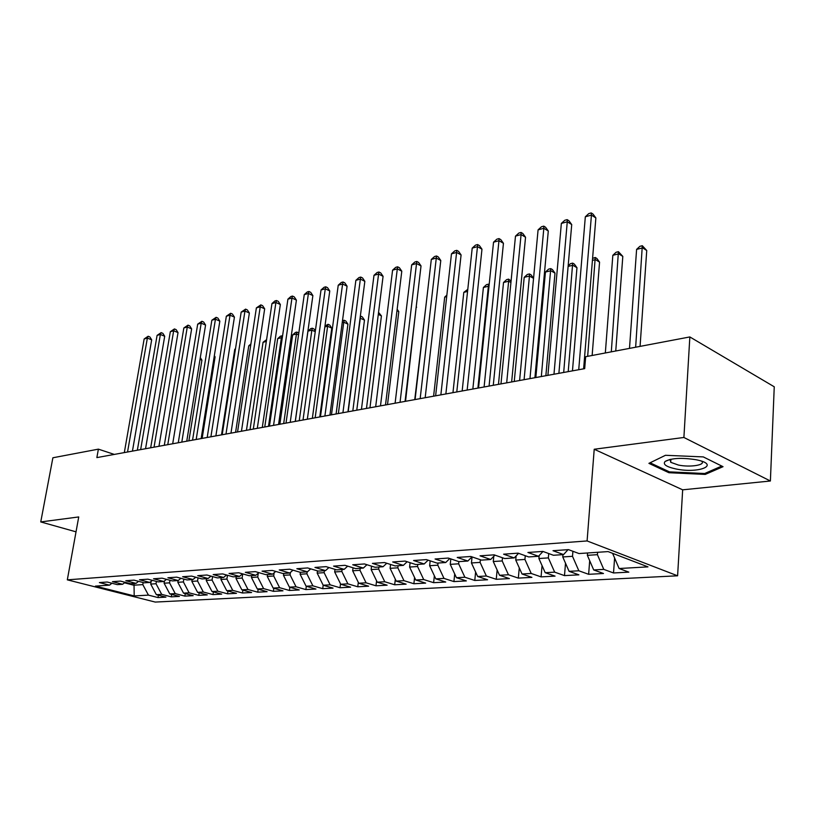 <?xml version="1.0" encoding="UTF-8"?>
<svg xmlns="http://www.w3.org/2000/svg" width="815" height="815" viewBox="0 0 815 815"><rect width="100%" height="100%" fill="white"/><g stroke="black" fill="none" stroke-linecap="round" stroke-linejoin="round"><path stroke-width="1.22" d="M770.389 481.003L683.897 437.472L594.216 449.248L682.664 489.825L770.389 481.003L774.25 386.789L689.847 336.941L585.659 356.705L584.691 368.635L96.863 457.602L98.391 449.147L52.883 457.775L40.75 521.936L76.029 531.838M682.664 489.825L677.601 575.798L155.237 602.071L67.319 579.842L587.095 540.946L677.601 575.798M134.017 583.509L134.2 595.928L148.442 595.123L157.998 597.568L165.934 597.14L156.358 594.675L161.696 594.369L171.282 596.845L179.402 596.407L169.785 593.911L175.245 593.605L184.873 596.111L193.175 595.663L183.538 593.137L189.121 592.821L198.779 595.368L207.275 594.909L197.597 592.342L203.322 592.016L213 594.593L221.7 594.125L212.002 591.527L217.85 591.201L227.568 593.809L236.472 593.33L226.743 590.692L232.733 590.355L242.473 593.004L251.601 592.515L241.841 589.836L247.984 589.49L257.754 592.179L267.096 591.68L257.316 588.97L263.602 588.613L273.402 591.333L282.968 590.814L273.168 588.073L279.616 587.707L289.437 590.468L299.248 589.938L289.417 587.146L296.039 586.78L305.87 589.581L315.935 589.041L306.094 586.209L312.879 585.822L322.73 588.675L323.178 585.221L330.146 584.844L340.018 587.737L350.613 587.167L340.731 584.253L347.883 583.846L357.765 586.78L368.635 586.189L358.743 583.234L366.078 582.817L375.98 585.791L387.135 585.19L377.233 582.185L384.772 581.757L394.674 584.783L406.145 584.161L396.233 581.115L403.975 580.677L413.888 583.744L425.664 583.112L415.752 580.005L423.708 579.557L433.621 582.684L445.734 582.022L435.821 578.874L444.002 578.405L453.914 581.584L466.363 580.912L456.451 577.703L464.876 577.234L474.778 580.463L487.584 579.771L477.682 576.5L486.351 576.011L496.243 579.302L509.416 578.589L499.534 575.268L508.448 574.769L518.33 578.11L531.9 577.377L522.028 573.994L531.217 573.475L541.079 576.877L555.046 576.124L545.204 572.69L554.669 572.15L564.5 575.614L578.894 574.84L569.084 571.335L578.844 570.785L588.644 574.31L603.477 573.505L593.707 569.95L603.772 569.379L613.522 572.965L628.834 572.14L619.105 568.513L612.737 553.66L613.359 553.619M317.473 570.877L317.178 573.118L323.188 585.241L333.05 588.114L322.73 588.675M134.2 595.928L95.437 586.107L109.505 585.16L111.94 583.245M619.105 568.513L647.976 566.873L608.082 551.592L578.996 553.548L568.462 549.626L553.008 550.706L563.562 554.587L553.436 555.27L542.882 551.419L527.916 552.468L538.501 556.278L528.691 556.94L518.106 553.161L503.609 554.18L514.214 557.908L504.709 558.55L494.104 554.842L480.055 555.83L490.671 559.498L481.461 560.119L470.836 556.482L457.215 557.44L467.851 561.036L458.906 561.637L448.281 558.061L435.067 558.998L445.703 562.523L437.023 563.104L426.388 559.599L413.572 560.506L424.207 563.97L415.782 564.54L405.147 561.097L392.698 561.973L403.333 565.376L395.143 565.926L384.517 562.544L372.424 563.389L383.05 566.741L375.094 567.281L364.478 563.949L352.732 564.775L363.337 568.065L355.605 568.585L345 565.315L333.579 566.119L344.174 569.359L336.656 569.868L326.071 566.649L314.957 567.434L325.531 570.612L318.227 571.101L307.652 567.943L296.843 568.707L307.398 571.835L300.277 572.313L289.733 569.206L279.219 569.94L289.743 573.027L282.815 573.485L272.291 570.429L262.053 571.142L272.556 574.178L265.802 574.636L255.309 571.621L245.335 572.324L255.808 575.309L249.237 575.747L238.775 572.782L229.056 573.465L239.498 576.409L233.09 576.837L222.658 573.913L213.184 574.575L223.595 577.478L217.34 577.896L206.949 575.013L197.709 575.665L208.09 578.518L201.988 578.935L191.627 576.093L182.621 576.725L192.961 579.536L187.012 579.934L176.692 577.142L167.9 577.764L178.21 580.535L172.403 580.922L162.114 578.171L153.536 578.772L163.805 581.502L158.141 581.879L147.892 579.17L139.518 579.75L149.746 582.45L144.214 582.817L134.006 580.137L125.826 580.718L136.013 583.377L130.614 583.734L120.447 581.095L112.46 581.655L122.607 584.274L117.329 584.63L107.203 582.022L99.399 582.572L109.505 585.16M597.599 552.295L597.415 554.669L587.36 555.331L587.544 552.977M603.772 569.379L597.415 554.669M593.707 569.95L587.36 555.331M572.914 551.276L572.507 556.309L562.758 556.951L562.951 554.628M578.844 570.785L572.507 556.309M569.084 571.335L562.758 556.951M563.562 554.587L568.065 549.646M548.719 553.548L548.352 557.898L538.898 558.519L539.153 555.575M554.669 572.15L548.352 557.898M545.204 572.69L538.898 558.519M538.501 556.278L542.994 551.46M525.257 555.708L524.921 559.436L515.742 560.048L516.129 555.901M531.217 573.475L524.921 559.436M522.028 573.994L515.742 560.048M514.214 557.908L518.574 553.334M502.478 557.776L502.183 560.934L493.269 561.525L493.778 556.309M508.448 574.769L502.183 560.934M499.534 575.268L493.269 561.525M490.671 559.498L494.919 555.127M480.361 559.742L480.106 562.391L471.447 562.961L472.058 556.9M486.351 576.011L480.106 562.391M477.682 576.5L471.447 562.961M467.851 561.036L471.977 556.869M458.876 561.627L458.651 563.807L450.247 564.357L450.817 558.917L449.544 558.713M464.876 577.234L458.651 563.807M456.451 577.703L450.247 564.357M445.703 562.523L449.727 558.55M438.042 563.043L437.808 565.182L429.637 565.712L430.167 560.842M444.002 578.405L437.808 565.182M435.821 578.874L429.637 565.712M424.207 563.97L428.109 560.17M417.779 564.408L417.545 566.517L409.599 567.036L410.088 562.696M423.708 579.557L417.545 566.517M415.752 580.005L409.599 567.036M403.333 565.376L407.123 561.739M398.077 565.732L397.832 567.811L390.1 568.32L390.558 564.469M403.975 580.677L397.832 567.811M396.233 581.115L390.1 568.32M383.05 566.741L386.748 563.257M378.904 567.016L378.659 569.074L371.141 569.573L371.548 566.16M384.772 581.757L378.659 569.074M377.233 582.185L371.141 569.573M363.337 568.065L366.933 564.724M360.25 568.279L359.996 570.306L352.671 570.785L353.048 567.8M366.078 582.817L359.996 570.306M358.743 583.234L352.671 570.785M344.174 569.359L347.679 566.14M342.086 569.502L341.831 571.498L334.69 571.967L335.026 569.369M347.883 583.846L341.831 571.498M340.731 584.253L334.69 571.967M325.531 570.612L328.954 567.525M324.39 570.694L324.126 572.66L317.178 573.118M330.146 584.844L324.126 572.66M307.398 571.835L310.729 568.86M307.143 571.855L306.888 573.801L300.114 574.249L300.368 572.303M312.879 585.822L306.888 573.801M306.094 586.209L300.114 574.249M289.743 573.027L292.993 570.164M290.415 572.425L290.079 574.911L283.477 575.339L283.742 573.424M296.039 586.78L290.079 574.911M289.417 587.146L283.477 575.339M272.556 574.178L275.725 571.427M274.135 572.802L273.697 575.991L267.249 576.409L267.524 574.514M279.616 587.707L273.697 575.991M273.168 588.073L267.249 576.409M255.808 575.309L258.895 572.65M258.263 573.2L257.713 577.04L251.428 577.458L251.703 575.584M263.602 588.613L257.713 577.04M257.316 588.97L251.428 577.458M239.498 576.409L242.503 573.841M242.727 573.903L242.116 578.069L235.993 578.467L236.268 576.623M247.984 589.49L242.116 578.069M241.841 589.836L235.993 578.467M223.595 577.478L226.529 575.003M227.477 575.268L226.906 579.068L220.926 579.465L221.201 577.641M232.733 590.355L226.906 579.068M226.743 590.692L220.926 579.465M208.09 578.518L210.953 576.124M212.583 576.582L212.053 580.046L206.215 580.433L206.49 578.63M217.85 591.201L212.053 580.046M212.002 591.527L206.215 580.433M192.961 579.536L195.763 577.224M198.045 577.845L197.556 581.003L191.851 581.38L192.126 579.597M203.322 592.016L197.556 581.003M197.597 592.342L191.851 581.38M178.21 580.535L180.94 578.293M183.844 579.078L183.385 581.93L177.813 582.297L178.098 580.535M189.121 592.821L183.385 581.93M183.538 593.137L177.813 582.297M163.805 581.502L166.474 579.333M169.968 580.27L169.551 582.847L164.1 583.204L164.467 580.963M175.245 593.605L169.551 582.847M169.785 593.911L164.1 583.204M149.746 582.45L152.354 580.351M156.409 581.421L156.022 583.734L150.704 584.09L151.162 581.309M161.696 594.369L156.022 583.734M156.358 594.675L150.704 584.09M136.013 583.377L138.57 581.34M143.155 582.542L142.808 584.61L133.731 585.211L124.471 582.807M148.442 595.123L142.808 584.61M122.607 584.274L125.103 582.307M683.897 437.472L689.847 336.941M67.319 579.842L78.729 516.944L40.75 521.936M594.216 449.248L587.095 540.946M114.334 454.424L98.391 449.147M648.913 463.358L668.921 472.72L705.25 474.412L723.037 466.679L703.304 456.909L665.478 455.29L648.913 463.358M157.998 597.568L158.385 595.195M171.282 596.845L171.67 594.4M184.873 596.111L185.27 593.595M198.779 595.368L199.176 592.76M213 594.593L213.408 591.904M227.568 593.809L227.976 591.028M242.473 593.004L242.901 590.131M257.754 592.179L258.172 589.204M273.402 591.333L273.83 588.257M289.437 590.468L289.865 587.279M305.87 589.581L306.318 586.27M340.018 587.737L340.517 583.815M357.765 586.78L358.315 582.348M375.98 585.791L376.571 580.81M394.674 584.783L395.326 579.21M413.888 583.744L414.58 577.54M433.621 582.684L434.364 575.787M453.914 581.584L454.709 573.943M474.778 580.463L475.614 572.018M496.243 579.302L497.13 569.991M518.33 578.11L519.267 567.851M541.079 576.877L542.046 565.6M564.5 575.614L565.508 563.216M588.644 574.31L589.683 560.679M613.522 572.965L614.602 558M669.726 459.996L670.857 460.047M668.983 471.651L668.921 472.72M705.311 473.24L705.25 474.412M132.438 451.123L151.682 339.824L147.362 338.082L127.548 452.009M144.153 338.969L148.147 336.249L147.362 338.082L144.153 338.969L124.318 452.6M148.147 336.249L149.879 336.952L151.682 339.824M188.886 440.823L201.916 360.149L200.011 359.374M200.296 357.591L201.916 360.149M145.549 448.729L164.701 336.259L160.372 334.476L140.649 449.625M157.091 335.383L161.136 332.632L160.372 334.476L157.091 335.383L137.348 450.226M161.136 332.632L162.868 333.345L164.701 336.259M158.966 446.284L178.027 332.602L173.666 330.788L154.045 447.18M170.315 331.725L174.42 328.934L173.666 330.788L170.315 331.725L150.673 447.792M174.42 328.934L176.162 329.657L178.027 332.602M202.151 438.409L215.099 356.899L214.202 356.532M214.335 355.697L215.099 356.899M695.898 459.711C681.615 457.5 671.356 458.081 665.132 461.443C662.626 464.305 666.191 466.812 675.849 468.941C699.229 473.933 721.122 464.601 696.142 459.752L695.898 459.711M670.246 459.385L670.714 462.309L678.396 465.049C690.081 467.535 705.81 465.08 701.776 461.259M721.774 466.058L704.68 473.515L669.472 471.875L650.085 462.798L665.488 455.29M172.699 443.778L191.637 328.863L187.277 327.029L167.768 444.674M183.844 327.976L188 325.154L187.277 327.029L183.844 327.976L164.304 445.306M188 325.154L189.752 325.888L191.637 328.863M186.757 441.21L205.574 325.042L201.193 323.168L181.806 442.117M197.688 324.146L201.906 321.283L201.193 323.168L197.688 324.146L178.261 442.759M201.906 321.283L203.648 322.037L205.574 325.042M235.443 349.156L234.761 349.319L221.507 434.874M234.761 349.319L235.525 348.647M250.694 345.356L248.748 345.845L235.596 432.307M248.748 345.845L250.908 343.92M201.142 438.592L219.836 321.13L215.435 319.225L196.181 439.489M211.849 320.224L216.118 317.33L215.435 319.225L211.849 320.224L192.554 440.151M216.118 317.33L217.88 318.084L219.836 321.13M266.322 341.475L263.051 342.29L250.011 429.678M263.051 342.29L266.587 339.661M215.873 435.903L234.425 317.116L230.024 315.191L210.902 436.809M226.346 316.21L230.676 313.276L230.024 315.191L226.346 316.21L207.193 437.482M230.676 313.276L232.438 314.05L234.425 317.116M268.502 426.306L281.389 337.726L277.681 338.653L264.763 426.989M282.245 338.103L281.389 337.726L281.919 335.821L282.54 336.096M277.681 338.653L280.431 336.198L281.919 335.821M230.971 433.152L249.37 313.021L244.948 311.055L225.989 434.059M241.179 312.094L245.58 309.13L244.948 311.055L241.179 312.094L222.189 434.752M245.58 309.13L247.342 309.914L249.37 313.021M283.691 423.535L296.446 333.987L292.646 334.924L279.861 424.238M298.545 334.914L296.446 333.987L296.945 332.072L298.799 333.111M292.646 334.924L295.427 332.449L296.945 332.072M246.446 430.33L264.671 308.824L260.24 306.817L241.454 431.237M256.379 307.887L260.841 304.881L260.24 306.817L256.379 307.887L237.552 431.95M260.841 304.881L262.613 305.686L264.671 308.824M299.237 420.703L311.85 330.156L307.968 331.114L295.315 421.416M315.252 331.685L311.85 330.156L312.318 328.221L313.979 328.975L315.344 331.033M307.968 331.114L310.77 328.608L312.318 328.221M262.298 427.437L280.35 304.515L275.908 302.477L257.296 428.344M271.955 303.577L274.899 300.969L276.479 300.531L275.908 302.477L271.955 303.577L253.302 429.077M276.479 300.531L278.251 301.346L280.35 304.515M319.775 416.954L331.776 328.139L327.62 326.234L324.839 326.917M315.161 417.8L327.62 326.234L328.058 324.288L329.718 325.053L331.776 328.139M324.961 326.031L328.058 324.288M278.567 424.472L296.405 300.114L291.964 298.035L273.555 425.379M287.909 299.156L290.884 296.517L292.504 296.069L291.964 298.035L287.909 299.156L269.449 426.133M292.504 296.069L294.276 296.904L296.405 300.114M336.096 413.979L347.934 324.156L343.767 322.21L342.229 322.597M331.471 414.825L343.767 322.21L344.174 320.254L345.835 321.039L347.934 324.156M342.483 320.723L344.174 320.254M295.244 421.426L312.879 295.59L308.416 293.471L290.221 422.343M304.26 294.623L307.265 291.964L308.926 291.495L308.416 293.471L304.26 294.623L286.014 423.107M308.926 291.495L310.709 292.341L312.879 295.59M352.814 410.933L364.478 320.081L360.077 318.156M348.188 411.769L360.312 318.105L360.678 316.128L362.349 316.923L364.478 320.081M312.349 418.309L329.759 290.955L325.287 288.805L307.337 419.226M321.029 289.977L324.064 287.288L325.766 286.809L325.287 288.805L321.029 289.977L303.017 420.01M325.766 286.809L327.548 287.675L329.759 290.955M369.949 407.806L381.43 315.904L378.292 314.386M378.547 312.369L381.43 315.904M329.912 415.1L347.078 286.208L342.595 284.007L324.89 416.017M338.235 285.219L341.291 282.489L343.034 282L342.595 284.007L338.235 285.219L320.458 416.832M343.034 282L344.827 282.887L347.078 286.208M387.512 404.597L398.8 311.615L396.987 310.729M397.16 309.231L398.8 311.615M347.954 411.82L364.845 281.328L360.362 279.087L342.921 412.726M355.88 280.329L358.967 277.569L360.76 277.069L360.362 279.087L355.88 280.329L338.368 413.562M360.76 277.069L362.553 277.966L364.845 281.328M405.534 401.316L416.18 307.021M416.221 306.674L416.608 307.235M366.475 408.437L383.081 276.326L378.588 274.044L361.442 409.354M373.993 275.317L377.111 272.516L378.944 272.006L378.588 274.044L373.993 275.317L356.766 410.21M378.944 272.006L380.737 272.923L383.081 276.326M426.418 301.662L414.743 399.635M385.505 404.963L401.795 271.191L397.312 268.858L380.483 405.88M392.586 270.162L395.733 267.34L397.628 266.811L397.312 268.858L392.586 270.162L375.674 406.756M397.628 266.811L399.421 267.748L401.795 271.191M446.702 296.619L444.695 297.118L433.6 396.192M444.695 297.118L446.865 295.142M405.065 401.398L421.029 265.914L416.536 263.53L400.043 402.315M411.677 264.875L414.866 262.012L416.801 261.472L416.536 263.53L411.677 264.875L395.102 403.211M416.801 261.472L418.594 262.42L421.029 265.914M467.565 291.434L463.796 292.371L452.957 392.667M463.796 292.371L467.779 289.356M425.175 397.73L440.783 260.494L436.29 258.06L420.163 398.647M431.308 259.445L434.517 256.542L436.514 255.981L436.29 258.06L431.308 259.445L415.079 399.574M436.514 255.981L438.307 256.959L440.783 260.494M477.896 388.113L488.379 286.259L483.397 287.491L472.843 389.04M488.98 286.574L488.379 286.259L488.45 284.18L489.183 284.578M483.397 287.491L486.463 284.68L488.45 284.18M445.866 393.961L461.086 254.922L456.604 252.436L440.864 394.868M451.469 253.852L454.719 250.918L456.767 250.348L456.604 252.436L451.469 253.852L435.628 395.825M456.767 250.348L458.56 251.346L461.086 254.922M471.396 557.45L471.987 557.562M498.464 384.364L508.642 281.216L503.527 282.489L493.269 385.312M510.934 282.479L508.642 281.216L508.662 279.127L511.066 281.094M503.527 282.489L506.624 279.637L508.662 279.127M467.158 390.069L481.971 249.186L477.478 246.65L462.166 390.986M472.211 248.117L475.481 245.142L477.59 244.551L477.478 246.65L472.211 248.117L456.777 391.964M477.59 244.551L479.383 245.57L481.971 249.186M519.603 380.513L529.455 276.041L524.198 277.345L514.255 381.481M533.55 278.353L529.455 276.041L529.424 273.942L531.085 274.879L533.55 278.312M524.198 277.345L527.325 274.461L529.424 273.942M489.071 386.076L503.446 243.298L498.963 240.7L484.1 386.982M493.533 242.208L496.844 239.192L499.014 238.591L498.963 240.7L493.533 242.208L478.548 387.991M499.014 238.591L500.807 239.63L503.446 243.298M545.867 375.715L554.995 273.117L550.848 270.723L545.439 272.067L535.842 377.549M541.333 376.55L550.757 268.604L552.417 269.561L554.995 273.117M545.439 272.067L548.597 269.144L550.757 268.604M511.647 381.96L525.543 237.226L521.07 234.577L506.686 382.867M515.488 236.126L518.829 233.07L521.06 232.448L521.07 234.577L515.488 236.126L500.981 383.906M521.06 232.448L522.853 233.518L525.543 237.226M568.208 371.65L576.969 267.707L572.833 265.252L568.106 266.423M563.695 372.465L572.69 263.123L574.341 264.101L576.969 267.707M568.167 265.812L570.469 263.673L572.69 263.123M534.915 377.722L548.291 230.991L543.829 228.282L529.964 378.618M538.083 229.871L541.455 226.774L543.758 226.132L543.829 228.282L538.083 229.871L524.086 379.688M543.758 226.132L545.541 227.222L548.291 230.991M592.138 355.483L599.565 262.135L595.449 259.628L592.423 260.382M587.666 356.328L595.235 257.479L596.886 258.487L599.565 262.135M592.576 258.406L595.235 257.479M558.886 373.341L571.723 224.553L567.271 221.782L553.976 374.238M561.352 223.422L564.764 220.284L567.138 219.632L567.271 221.782L561.352 223.422L547.904 375.348M567.138 219.632L568.911 220.743L571.723 224.553M615.753 351L622.813 256.399L618.707 253.842L612.829 255.309L605.331 352.977M611.301 351.846L618.432 251.682L622.813 256.399M612.829 255.309L616.079 252.273L618.432 251.682M583.621 368.838L595.867 217.931L591.435 215.099L578.732 369.725M585.323 216.79L588.776 213.601L591.221 212.929L591.435 215.099L585.323 216.79L572.466 370.866M591.221 212.929L592.994 214.06L595.867 217.931M640.07 346.385L646.743 250.5L642.658 247.892L636.607 249.39L629.496 348.392M635.649 347.221L642.312 245.712L646.743 250.5M636.607 249.39L639.887 246.324L642.312 245.712M670.083 459.416L665.132 461.443M670.908 459.242L670.714 462.309"/></g></svg>
